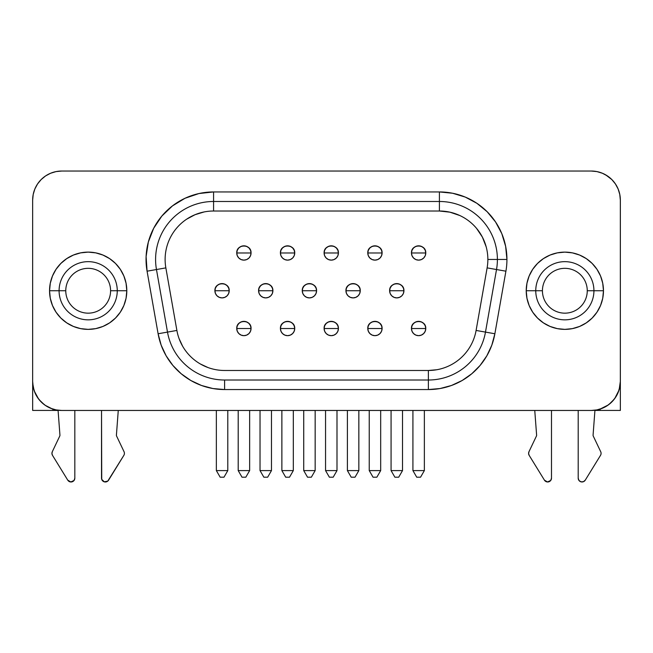 <?xml version="1.0" encoding="UTF-8"?>
<svg xmlns="http://www.w3.org/2000/svg" width="653" height="653" viewBox="0 0 653 653"><rect width="100%" height="100%" fill="white"/><g stroke="black" fill="none" stroke-linecap="round" stroke-linejoin="round"><path stroke-width="0.98" d="M109.639 258.629L115.491 263.437L120.291 269.289L123.858 275.966L126.062 283.214L126.804 290.748L126.062 298.282L123.858 305.531L120.291 312.207L115.491 318.06L109.639 322.86L102.954 326.435L95.713 328.63L88.179 329.373L80.637 328.63L73.397 326.435L66.72 322.86L60.86 318.06L56.06 312.207L52.493 305.531L50.289 298.282L49.546 290.748L50.289 283.214L52.493 275.966L56.06 269.289L60.86 263.437L66.72 258.629L73.397 255.062L80.637 252.866L88.179 252.123L95.713 252.866L102.954 255.062L109.639 258.629A38.625 38.625 0 0 0 49.546 290.748L65.765 290.748A22.414 22.414 0 0 1 88.179 268.334A22.414 22.414 0 0 1 110.586 290.748A22.414 22.414 0 0 0 88.179 268.334A22.414 22.414 0 0 0 65.765 290.748L59.088 290.748A29.091 29.091 0 0 1 88.179 261.657A29.091 29.091 0 0 1 117.262 290.748L110.586 290.748L117.262 290.748A29.091 29.091 0 0 1 88.179 319.839A29.091 29.091 0 0 1 59.088 290.748L49.546 290.748A38.625 38.625 0 0 1 88.179 252.123A38.625 38.625 0 0 1 126.804 290.748L117.262 290.748L126.804 290.748A38.625 38.625 0 0 0 120.307 269.314M120.274 269.256A38.625 38.625 0 0 0 109.655 258.645M532.75 312.232A38.625 38.625 0 0 0 543.369 322.851L537.533 318.06L532.726 312.207L529.159 305.531L526.963 298.282L526.22 290.748L526.963 283.214L529.159 275.966L532.726 269.289L537.533 263.437L543.386 258.629L550.063 255.062L557.311 252.866L564.845 252.123L572.379 252.866L579.627 255.062L586.304 258.629L592.157 263.437L596.956 269.289L600.531 275.966L602.727 283.214L603.47 290.748L602.727 298.282L600.531 305.531L596.956 312.207L592.157 318.06A38.625 38.625 0 0 0 603.47 290.748L587.259 290.748A22.414 22.414 0 0 1 564.845 313.162A22.414 22.414 0 0 1 542.431 290.748A22.414 22.414 0 0 0 564.845 313.162A22.414 22.414 0 0 0 587.259 290.748L593.928 290.748A29.091 29.091 0 0 1 564.845 319.839A29.091 29.091 0 0 1 535.754 290.748L542.431 290.748L535.754 290.748A29.091 29.091 0 0 1 564.845 261.657A29.091 29.091 0 0 1 593.928 290.748L603.47 290.748A38.625 38.625 0 0 1 564.845 329.373A38.625 38.625 0 0 1 526.22 290.748L535.754 290.748L526.22 290.748A38.625 38.625 0 0 0 532.709 312.175M543.402 322.876A38.625 38.625 0 0 0 550.063 326.435L543.386 322.86M59.937 435.094A1.91 1.91 0 0 1 59.758 436.057A1.91 1.91 0 0 0 59.937 435.094L58.068 410.231L59.937 435.094M124.413 453.353A3.812 3.812 0 0 1 123.85 455.353L108.594 480.151A3.812 3.812 0 0 1 101.525 478.151L101.525 410.459L101.729 479.367L104.3 481.824L107.786 481.081L123.85 455.353A3.812 3.812 0 0 0 124.046 451.713A3.812 3.812 0 0 1 124.413 453.353M601.087 453.353A3.812 3.812 0 0 1 600.515 455.353L585.259 480.151L600.515 455.353A3.812 3.812 0 0 0 600.711 451.713L593.259 436.057A1.91 1.91 0 0 1 593.079 435.094L594.948 410.223L593.079 435.094A1.91 1.91 0 0 0 593.259 436.057L600.711 451.713A3.812 3.812 0 0 1 601.087 453.353M536.611 435.094A1.91 1.91 0 0 1 536.431 436.057L528.971 451.713L528.612 453.557L529.167 455.353L544.431 480.151L547.492 481.963L550.716 480.453L551.491 478.151L551.491 410.459L551.491 478.151A3.812 3.812 0 0 1 544.431 480.151L529.167 455.353A3.812 3.812 0 0 1 528.971 451.713L536.431 436.057A1.91 1.91 0 0 0 536.611 435.094L534.758 410.459L536.611 435.094M243.896 328.516L251.054 328.516C251.495 319.284 236.304 319.284 236.745 328.516L243.896 328.516L236.745 328.516A7.15 7.15 0 0 1 243.896 321.358A7.15 7.15 0 0 1 251.054 328.516L250.507 331.251L248.956 333.569L246.638 335.12L243.896 335.666L241.161 335.12L238.843 333.569L237.292 331.251L236.745 328.516L237.292 325.774L238.843 323.455L241.161 321.905L243.896 321.358L246.638 321.905L248.956 323.455L250.507 325.774L251.054 328.516A7.15 7.15 0 0 1 243.896 335.666A7.15 7.15 0 0 1 236.745 328.516A7.15 7.15 0 0 0 243.896 335.666A7.15 7.15 0 0 0 251.054 328.516L243.896 328.516M287.581 328.516L294.732 328.516C295.172 319.284 279.982 319.284 280.423 328.516L287.581 328.516L280.423 328.516A7.15 7.15 0 0 1 287.581 321.358A7.15 7.15 0 0 1 294.732 328.516L294.185 331.251L292.634 333.569L290.316 335.12L287.581 335.666L284.839 335.12L282.52 333.569L280.97 331.251L280.423 328.516L280.97 325.774L282.52 323.455L284.839 321.905L287.581 321.358L290.316 321.905L292.634 323.455L294.185 325.774L294.732 328.516A7.15 7.15 0 0 1 287.581 335.666A7.15 7.15 0 0 1 280.423 328.516A7.15 7.15 0 0 0 287.581 335.666A7.15 7.15 0 0 0 294.732 328.516L287.581 328.516M418.622 328.516L425.772 328.516C426.213 319.284 411.023 319.284 411.463 328.516L418.622 328.516L411.463 328.516A7.15 7.15 0 0 1 418.622 321.358A7.15 7.15 0 0 1 425.772 328.516L425.225 331.251L423.675 333.569L421.356 335.12L418.622 335.666L415.879 335.12L413.561 333.569L412.01 331.251L411.463 328.516L412.01 325.774L413.561 323.455L415.879 321.905L418.622 321.358L421.356 321.905L423.675 323.455L425.225 325.774L425.772 328.516A7.15 7.15 0 0 1 418.622 335.666A7.15 7.15 0 0 1 411.463 328.516A7.15 7.15 0 0 0 418.622 335.666A7.15 7.15 0 0 0 425.772 328.516L418.622 328.516M374.936 328.516L382.095 328.516C382.536 319.284 367.345 319.284 367.786 328.516L374.936 328.516L367.786 328.516A7.15 7.15 0 0 1 374.936 321.358A7.15 7.15 0 0 1 382.095 328.516L381.548 331.251L379.997 333.569L377.679 335.12L374.936 335.666L372.202 335.12L369.884 333.569L368.333 331.251L367.786 328.516L368.333 325.774L369.884 323.455L372.202 321.905L374.936 321.358L377.679 321.905L379.997 323.455L381.548 325.774L382.095 328.516A7.15 7.15 0 0 1 374.936 335.666A7.15 7.15 0 0 1 367.786 328.516A7.15 7.15 0 0 0 374.936 335.666A7.15 7.15 0 0 0 382.095 328.516L374.936 328.516M222.061 290.748L229.211 290.748C229.652 281.516 214.462 281.516 214.902 290.748L222.061 290.748L214.902 290.748A7.15 7.15 0 0 1 222.061 283.598A7.15 7.15 0 0 1 229.211 290.748L228.664 293.483L227.113 295.809L224.795 297.352L222.061 297.899L219.318 297.352L217 295.809L215.449 293.483L214.902 290.748L215.449 288.014L217 285.688L219.318 284.137L222.061 283.598L224.795 284.137L227.113 285.688L228.664 288.014L229.211 290.748A7.15 7.15 0 0 1 222.061 297.899A7.15 7.15 0 0 1 214.902 290.748A7.15 7.15 0 0 0 222.061 297.899A7.15 7.15 0 0 0 229.211 290.748L222.061 290.748M265.738 290.748L272.889 290.748C273.338 281.516 258.139 281.516 258.588 290.748L265.738 290.748L258.588 290.748A7.15 7.15 0 0 1 265.738 283.598A7.15 7.15 0 0 1 272.889 290.748L272.35 293.483L270.799 295.809L268.473 297.352L265.738 297.899L263.004 297.352L260.678 295.809L259.127 293.483L258.588 290.748L259.127 288.014L260.678 285.688L263.004 284.137L265.738 283.598L268.473 284.137L270.799 285.688L272.35 288.014L272.889 290.748A7.15 7.15 0 0 1 265.738 297.899A7.15 7.15 0 0 1 258.588 290.748A7.15 7.15 0 0 0 265.738 297.899A7.15 7.15 0 0 0 272.889 290.748L265.738 290.748M396.779 290.748L403.929 290.748C404.378 281.516 389.188 281.516 389.629 290.748L396.779 290.748L389.629 290.748A7.15 7.15 0 0 1 396.779 283.598A7.15 7.15 0 0 1 403.929 290.748L403.391 293.483L401.84 295.809L399.514 297.352L396.779 297.899L394.045 297.352L391.718 295.809L390.168 293.483L389.629 290.748L390.168 288.014L391.718 285.688L394.045 284.137L396.779 283.598L399.514 284.137L401.84 285.688L403.391 288.014L403.929 290.748A7.15 7.15 0 0 1 396.779 297.899A7.15 7.15 0 0 1 389.629 290.748A7.15 7.15 0 0 0 396.779 297.899A7.15 7.15 0 0 0 403.929 290.748L396.779 290.748M353.102 290.748L360.252 290.748C360.693 281.516 345.502 281.516 345.943 290.748L353.102 290.748L345.943 290.748A7.15 7.15 0 0 1 353.102 283.598A7.15 7.15 0 0 1 360.252 290.748L359.705 293.483L358.154 295.809L355.836 297.352L353.102 297.899L350.359 297.352L348.041 295.809L346.49 293.483L345.943 290.748L346.49 288.014L348.041 285.688L350.359 284.137L353.102 283.598L355.836 284.137L358.154 285.688L359.705 288.014L360.252 290.748A7.15 7.15 0 0 1 353.102 297.899A7.15 7.15 0 0 1 345.943 290.748A7.15 7.15 0 0 0 353.102 297.899A7.15 7.15 0 0 0 360.252 290.748L353.102 290.748M243.896 252.98L251.054 252.98C251.495 243.749 236.304 243.749 236.745 252.98L243.896 252.98L236.745 252.98A7.15 7.15 0 0 1 243.896 245.83A7.15 7.15 0 0 1 251.054 252.98L250.507 255.715L248.956 258.041L246.638 259.592L243.896 260.131L241.161 259.592L238.843 258.041L237.292 255.715L236.745 252.98L237.292 250.246L238.843 247.92L241.161 246.369L243.896 245.83L246.638 246.369L248.956 247.92L250.507 250.246L251.054 252.98A7.15 7.15 0 0 1 243.896 260.131A7.15 7.15 0 0 1 236.745 252.98A7.15 7.15 0 0 0 243.896 260.131A7.15 7.15 0 0 0 251.054 252.98L243.896 252.98M287.581 252.98L294.732 252.98C295.172 243.749 279.982 243.749 280.423 252.98L287.581 252.98L280.423 252.98A7.15 7.15 0 0 1 287.581 245.83A7.15 7.15 0 0 1 294.732 252.98L294.185 255.715L292.634 258.041L290.316 259.592L287.581 260.131L284.839 259.592L282.52 258.041L280.97 255.715L280.423 252.98L280.97 250.246L282.52 247.92L284.839 246.369L287.581 245.83L290.316 246.369L292.634 247.92L294.185 250.246L294.732 252.98A7.15 7.15 0 0 1 287.581 260.131A7.15 7.15 0 0 1 280.423 252.98A7.15 7.15 0 0 0 287.581 260.131A7.15 7.15 0 0 0 294.732 252.98L287.581 252.98M418.622 252.98L425.772 252.98C426.213 243.749 411.023 243.749 411.463 252.98L418.622 252.98L411.463 252.98A7.15 7.15 0 0 1 418.622 245.83A7.15 7.15 0 0 1 425.772 252.98L425.225 255.715L423.675 258.041L421.356 259.592L418.622 260.131L415.879 259.592L413.561 258.041L412.01 255.715L411.463 252.98L412.01 250.246L413.561 247.92L415.879 246.369L418.622 245.83L421.356 246.369L423.675 247.92L425.225 250.246L425.772 252.98A7.15 7.15 0 0 1 418.622 260.131A7.15 7.15 0 0 1 411.463 252.98A7.15 7.15 0 0 0 418.622 260.131A7.15 7.15 0 0 0 425.772 252.98L418.622 252.98M374.936 252.98L382.095 252.98C382.536 243.749 367.345 243.749 367.786 252.98L374.936 252.98L367.786 252.98A7.15 7.15 0 0 1 374.936 245.83A7.15 7.15 0 0 1 382.095 252.98L381.548 255.715L379.997 258.041L377.679 259.592L374.936 260.131L372.202 259.592L369.884 258.041L368.333 255.715L367.786 252.98L368.333 250.246L369.884 247.92L372.202 246.369L374.936 245.83L377.679 246.369L379.997 247.92L381.548 250.246L382.095 252.98A7.15 7.15 0 0 1 374.936 260.131A7.15 7.15 0 0 1 367.786 252.98A7.15 7.15 0 0 0 374.936 260.131A7.15 7.15 0 0 0 382.095 252.98L374.936 252.98M331.259 328.516L338.409 328.516C338.858 319.284 323.659 319.284 324.108 328.516L331.259 328.516L324.108 328.516A7.15 7.15 0 0 1 331.259 321.358A7.15 7.15 0 0 1 338.409 328.516L337.87 331.251L336.319 333.569L333.993 335.12L331.259 335.666L328.524 335.12L326.198 333.569L324.647 331.251L324.108 328.516L324.647 325.774L326.198 323.455L328.524 321.905L331.259 321.358L333.993 321.905L336.319 323.455L337.87 325.774L338.409 328.516A7.15 7.15 0 0 1 331.259 335.666A7.15 7.15 0 0 1 324.108 328.516A7.15 7.15 0 0 0 331.259 335.666A7.15 7.15 0 0 0 338.409 328.516L331.259 328.516M331.259 252.98L338.409 252.98C338.858 243.749 323.659 243.749 324.108 252.98L331.259 252.98L324.108 252.98A7.15 7.15 0 0 1 331.259 245.83A7.15 7.15 0 0 1 338.409 252.98L337.87 255.715L336.319 258.041L333.993 259.592L331.259 260.131L328.524 259.592L326.198 258.041L324.647 255.715L324.108 252.98L324.647 250.246L326.198 247.92L328.524 246.369L331.259 245.83L333.993 246.369L336.319 247.92L337.87 250.246L338.409 252.98A7.15 7.15 0 0 1 331.259 260.131A7.15 7.15 0 0 1 324.108 252.98A7.15 7.15 0 0 0 331.259 260.131A7.15 7.15 0 0 0 338.409 252.98L331.259 252.98M309.416 290.748L316.574 290.748C317.015 281.516 301.825 281.516 302.266 290.748L309.416 290.748L302.266 290.748A7.15 7.15 0 0 1 309.416 283.598A7.15 7.15 0 0 1 316.574 290.748L316.028 293.483L314.477 295.809L312.158 297.352L309.416 297.899L306.681 297.352L304.363 295.809L302.812 293.483L302.266 290.748L302.812 288.014L304.363 285.688L306.681 284.137L309.416 283.598L312.158 284.137L314.477 285.688L316.028 288.014L316.574 290.748A7.15 7.15 0 0 1 309.416 297.899A7.15 7.15 0 0 1 302.266 290.748A7.15 7.15 0 0 0 309.416 297.899A7.15 7.15 0 0 0 316.574 290.748L309.416 290.748M428.376 370.48L224.599 370.48L428.376 370.48A48.453 48.453 0 0 0 476.094 330.442L485.481 332.099L476.094 330.442A48.453 48.453 0 0 1 428.376 370.48L428.376 380.013L224.599 380.013L224.599 389.555L224.599 380.013L428.376 380.013A57.986 57.986 0 0 0 485.481 332.099L494.876 333.756L485.481 332.099L496.517 269.534A57.986 57.986 0 0 0 497.398 259.461L487.856 259.461A48.453 48.453 0 0 1 487.122 267.877L505.912 271.191L494.876 333.756L491.831 345.127L486.852 355.787L480.102 365.435L471.784 373.753L462.144 380.503L451.476 385.482L440.106 388.527L428.376 389.555L224.599 389.555L212.878 388.527L201.508 385.482L190.839 380.503L181.199 373.753L172.874 365.435L166.123 355.787L161.152 345.127L158.108 333.756L147.072 271.191L146.109 256.523L148.345 241.985L153.675 228.289L161.846 216.061L172.465 205.899L185.036 198.267L198.953 193.541L213.572 191.941L439.412 191.941A67.52 67.52 0 0 1 506.932 259.461L497.398 259.461A57.986 57.986 0 0 1 496.517 269.534L487.122 267.877L476.094 330.442L487.122 267.877A48.453 48.453 0 0 0 487.856 259.461L506.932 259.461A67.52 67.52 0 0 1 505.912 271.191L494.876 333.756A67.52 67.52 0 0 1 428.376 389.555L224.599 389.555A67.52 67.52 0 0 1 158.108 333.756L167.494 332.099L158.108 333.756L147.072 271.191L156.467 269.534A57.986 57.986 0 0 1 213.572 201.483L213.572 191.941L213.572 201.483A57.986 57.986 0 0 0 156.467 269.534L167.494 332.099A57.986 57.986 0 0 0 224.599 380.013A57.986 57.986 0 0 1 167.494 332.099L176.89 330.442L167.494 332.099L156.467 269.534L147.072 271.191A67.52 67.52 0 0 1 213.572 191.941L439.412 191.941L452.586 193.239L465.254 197.084L476.927 203.32L487.154 211.719L495.554 221.955L501.798 233.627L505.634 246.295L506.932 259.461A67.52 67.52 0 0 1 505.912 271.191L496.517 269.534L485.481 332.099A57.986 57.986 0 0 1 428.376 380.013L428.376 389.555L428.376 370.48L436.792 369.745M439.412 201.483L439.412 191.941L439.412 201.483A57.986 57.986 0 0 1 497.398 259.461A57.986 57.986 0 0 0 439.412 201.483L213.572 201.483L213.572 211.017L213.572 201.483L439.412 201.483L439.412 211.017L213.572 211.017L439.412 211.017A48.453 48.453 0 0 1 487.856 259.461A48.453 48.453 0 0 0 439.412 211.017L439.412 201.483M165.119 259.461A48.453 48.453 0 0 1 213.572 211.017A48.453 48.453 0 0 0 165.854 267.877L176.89 330.442L165.854 267.877L156.467 269.534L165.854 267.877A48.453 48.453 0 0 1 165.119 259.461M619.795 194.455L618.138 189.003L615.444 183.966L611.828 179.559A29.067 29.067 0 0 1 620.35 200.128L620.35 410.435L594.932 410.435M591.259 410.459L596.932 409.896L602.384 408.247L607.412 405.562L611.82 401.946L615.428 397.538L618.122 392.51L619.77 387.058L620.334 381.385L620.334 200.104L619.77 194.431L618.122 188.978L615.428 183.958L611.82 179.551L607.412 175.935L602.384 173.249L596.932 171.592L591.259 171.037L61.717 171.037L56.052 171.592L50.591 173.249L45.571 175.935L41.163 179.551L37.547 183.958L34.862 188.978L33.205 194.431L32.65 200.104L32.65 381.385L33.205 387.058L34.862 392.51L37.547 397.538L41.163 401.946L45.571 405.562L50.591 408.247L56.052 409.896L61.717 410.459L591.259 410.459A29.067 29.067 0 0 0 620.334 381.385L620.334 200.104A29.067 29.067 0 0 0 591.259 171.037L61.717 171.037A29.067 29.067 0 0 0 32.65 200.104L32.65 381.385A29.067 29.067 0 0 0 61.717 410.459L591.259 410.459M592.157 318.06L586.304 322.86L579.627 326.435L572.379 328.63L564.845 329.373L557.311 328.63L550.063 326.435M204.12 211.947L195.027 214.706L186.652 219.179M179.077 338.597L182.644 346.253M200.381 363.99L208.029 367.557M486.207 246.924L482.387 237.096L476.527 228.321M459.883 215.555L449.901 212.168L439.412 211.017M52.109 408.827L45.179 405.293M44.298 404.656L39.204 399.775M38.56 398.959L34.34 391.155M34.013 390.192L32.715 383.368M32.666 382.446L32.666 410.435L52.885 410.435L52.885 409.088L52.885 410.435L32.666 410.435L32.666 382.446M618.13 188.978L617.191 186.946M620.334 381.466L619.191 389.466M618.897 390.396L614.742 398.526M614.187 399.261L608.988 404.427M608.278 404.958L600.131 409.072L600.131 410.435L620.35 410.435L620.35 200.128L619.787 194.447L618.138 188.995M617.624 187.86L618.122 188.986M58.084 410.435L52.885 410.435M600.131 409.072L600.131 410.435M43.278 177.632L41.18 179.534M611.828 179.559L605.698 174.873M602.393 173.249L596.94 171.592L591.259 171.037M224.599 370.48A48.453 48.453 0 0 1 176.89 330.442A48.453 48.453 0 0 0 224.599 370.48M333.185 477.196L329.373 477.196L325.553 470.593L336.997 470.593L336.997 410.459L336.997 470.593L333.185 477.196L329.373 477.196L325.553 470.593L336.997 470.593L333.185 477.196M325.553 410.459L325.553 470.593L325.553 410.459M311.342 477.196L307.53 477.196L303.718 470.593L315.162 470.593L315.162 410.459L315.162 470.593L311.342 477.196L307.53 477.196L303.718 470.593L315.162 470.593L311.342 477.196M303.718 410.459L303.718 470.593L303.718 410.459M376.863 477.196L373.051 477.196L369.239 470.593L380.683 470.593L380.683 410.459L380.683 470.593L376.863 477.196L373.051 477.196L369.239 470.593L380.683 470.593L376.863 477.196M369.239 410.459L369.239 470.593L369.239 410.459M420.548 477.196L416.728 477.196L412.916 470.593L424.36 470.593L424.36 410.459L424.36 470.593L420.548 477.196L416.728 477.196L412.916 470.593L424.36 470.593L420.548 477.196M412.916 410.459L412.916 470.593L412.916 410.459M289.508 477.196L285.688 477.196L281.876 470.593L293.319 470.593L293.319 410.459L293.319 470.593L289.508 477.196L285.688 477.196L281.876 470.593L293.319 470.593L289.508 477.196M281.876 410.459L281.876 470.593L281.876 410.459M245.822 477.196L242.01 477.196L238.198 470.593L249.642 470.593L249.642 410.459L249.642 470.593L245.822 477.196L242.01 477.196L238.198 470.593L249.642 470.593L245.822 477.196M238.198 410.459L238.198 470.593L238.198 410.459M355.028 477.196L351.208 477.196L347.396 470.593L358.84 470.593L358.84 410.459L358.84 470.593L355.028 477.196L351.208 477.196L347.396 470.593L358.84 470.593L355.028 477.196M347.396 410.459L347.396 470.593L347.396 410.459M398.705 477.196L394.894 477.196L391.074 470.593L402.517 470.593L402.517 410.459L402.517 470.593L398.705 477.196L394.894 477.196L391.074 470.593L402.517 470.593L398.705 477.196M391.074 410.459L391.074 470.593L391.074 410.459M267.665 477.196L263.853 477.196L260.033 470.593L271.477 470.593L271.477 410.459L271.477 470.593L267.665 477.196L263.853 477.196L260.033 470.593L271.477 470.593L267.665 477.196M260.033 410.459L260.033 470.593L260.033 410.459M223.987 477.196L220.167 477.196L216.355 470.593L227.799 470.593L227.799 410.459L227.799 470.593L223.987 477.196L220.167 477.196L216.355 470.593L227.799 470.593L223.987 477.196M216.355 410.459L216.355 470.593L216.355 410.459M578.199 410.459L578.199 478.151L578.199 410.459M585.259 480.151A3.812 3.812 0 0 1 578.199 478.151L578.966 480.453L580.974 481.824L583.398 481.71L585.259 480.151M74.826 410.459L74.826 478.151A3.812 3.812 0 0 1 67.757 480.151L52.501 455.353A3.812 3.812 0 0 1 52.305 451.713L59.758 436.057L52.305 451.713L51.938 453.557L52.501 455.353L67.757 480.151L70.826 481.963L74.05 480.453L74.826 478.151L74.826 410.459M118.266 410.459L116.414 435.094L118.266 410.459M116.593 436.057A1.91 1.91 0 0 1 116.414 435.094A1.91 1.91 0 0 0 116.593 436.057L124.046 451.713L116.593 436.057M532.709 269.314A38.625 38.625 0 0 0 526.22 290.748A38.625 38.625 0 0 1 564.845 252.123A38.625 38.625 0 0 1 603.47 290.748A38.625 38.625 0 0 0 592.157 263.437M550.063 255.062A38.625 38.625 0 0 0 543.402 258.621M543.369 258.645A38.625 38.625 0 0 0 532.75 269.256M593.928 290.748A29.091 29.091 0 0 1 564.845 319.839A29.091 29.091 0 0 1 535.754 290.748A29.091 29.091 0 0 1 564.845 261.657A29.091 29.091 0 0 1 593.928 290.748M587.259 290.748A22.414 22.414 0 0 0 564.845 268.334A22.414 22.414 0 0 0 542.431 290.748A22.414 22.414 0 0 1 564.845 268.334A22.414 22.414 0 0 1 587.259 290.748M120.307 312.183A38.625 38.625 0 0 0 126.804 290.748A38.625 38.625 0 0 1 88.179 329.373A38.625 38.625 0 0 1 49.546 290.748A38.625 38.625 0 0 0 60.86 318.06M102.954 326.435A38.625 38.625 0 0 0 109.622 322.876M109.655 322.851A38.625 38.625 0 0 0 120.274 312.232M59.088 290.748A29.091 29.091 0 0 1 88.179 261.657A29.091 29.091 0 0 1 117.262 290.748A29.091 29.091 0 0 1 88.179 319.839A29.091 29.091 0 0 1 59.088 290.748M65.765 290.748A22.414 22.414 0 0 0 88.179 313.162A22.414 22.414 0 0 0 110.586 290.748A22.414 22.414 0 0 1 88.179 313.162A22.414 22.414 0 0 1 65.765 290.748"/></g></svg>
